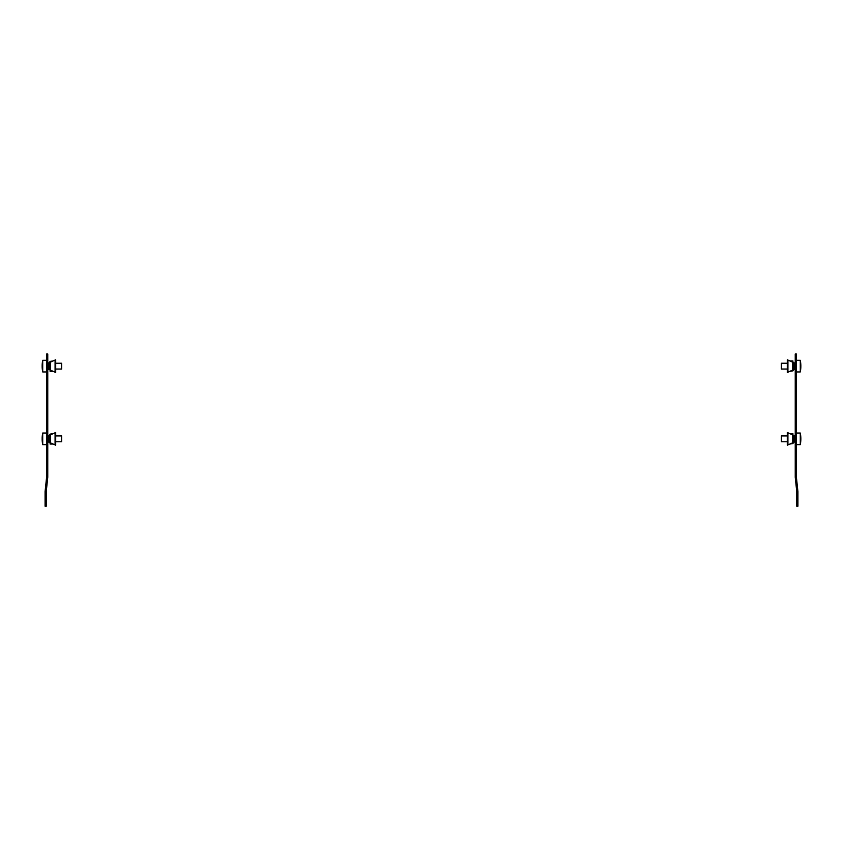 <?xml version="1.0" encoding="UTF-8"?>
<svg xmlns="http://www.w3.org/2000/svg" width="843" height="843" viewBox="0 0 843 843"><rect width="100%" height="100%" fill="white"/><g stroke="black" fill="none" stroke-linecap="round" stroke-linejoin="round"><path stroke-width="1.26" d="M795.234 475.199L795.234 477.106A2.129 2.129 0 0 0 795.244 477.328L796.751 491.627A0.969 0.969 0 0 1 796.751 491.732L796.751 506.221L797.921 506.221L797.921 491.732A2.129 2.129 0 0 0 797.91 491.511L796.403 477.212A0.969 0.969 0 0 1 796.403 477.106L796.403 354.018L795.234 354.018L795.234 475.199L796.403 475.199M789.849 433.639L792.915 433.639L792.915 435.009L793.695 435.346L792.525 434.83M790.934 443.566L792.915 443.566L793.695 442.333L792.915 442.68M792.915 443.566L789.849 444.05M793.779 442.301L787.288 445.199L787.288 432.491L793.779 435.388L793.779 442.301L794.464 441.995L794.464 435.694L793.779 435.388M792.915 434.124L790.934 434.124M794.464 435.694L795.234 435.694M794.464 441.995L795.234 441.995M793.389 442.47L793.389 435.22M794.844 441.995L794.844 435.694M789.849 360.92L792.915 360.92L792.915 362.29L793.695 362.638L792.525 362.121M790.934 370.857L792.915 370.857L793.695 369.624L792.915 369.972M792.915 370.857L789.849 371.341M793.779 369.582L787.288 372.48L787.288 359.782L793.779 362.68L793.779 369.582L794.464 369.287L794.464 362.985L793.779 362.68M792.915 361.405L790.934 361.405M794.464 362.985L795.234 362.985M794.464 369.287L795.234 369.287M793.389 369.761L793.389 362.511M794.844 369.287L794.844 362.985M800.85 439.509L800.85 439.53A29.368 19.61 180 0 1 800.85 439.593A29.368 21.865 180 0 0 800.85 439.53A29.368 24.995 180 0 1 800.839 439.761A29.368 24.995 180 0 1 800.671 441.901A29.189 15.332 180 0 0 800.671 441.648A29.189 15.332 180 0 0 800.671 441.395A29.368 24.995 0 0 0 800.85 439.003A29.368 15.427 180 0 0 800.671 437.528A29.189 24.837 0 0 0 800.671 436.695A29.368 15.427 -0 0 1 800.85 438.181A29.368 24.995 180 0 1 800.85 438.687A29.368 15.427 -0 0 1 800.839 438.845A29.368 19.61 180 0 1 800.85 438.876A29.368 21.865 -0 0 1 800.85 438.95A29.368 19.61 0 0 0 800.85 438.803A29.368 21.865 180 0 0 800.85 438.739M800.85 365.377A29.368 18.483 -0 0 1 800.85 365.451A29.368 22.824 0 0 0 800.85 365.367A29.379 29.379 0 0 0 800.281 360.319L800.281 371.953A29.379 29.379 0 0 0 800.839 367.221A29.368 26.323 180 0 1 800.671 369.297A29.189 12.951 180 0 0 800.671 369.086A29.189 12.951 180 0 0 800.671 368.876A29.368 26.323 0 0 0 800.85 366.347A29.368 13.024 180 0 0 800.671 365.103A29.189 26.165 0 0 0 800.671 364.239A29.368 13.024 -0 0 1 800.85 365.483A29.368 26.323 180 0 1 800.85 365.915M781.366 441.753L781.366 435.936L781.366 441.753L787.288 441.753M796.403 433.028L800.281 433.028L800.281 444.661A29.379 29.379 0 0 0 800.839 439.761M800.787 438.181L800.85 438.181A29.368 24.995 0 0 0 800.839 437.917A29.379 29.379 0 0 0 800.281 433.028M781.366 369.044L781.366 363.228L781.366 369.044L787.288 369.044M46.249 506.221L46.249 491.732A0.969 0.969 0 0 1 46.249 491.627L47.756 477.328A2.129 2.129 0 0 0 47.766 477.106L47.766 354.018L46.597 354.018L46.597 477.106A0.969 0.969 0 0 1 46.597 477.212L45.09 491.511A2.129 2.129 0 0 0 45.079 491.732L45.079 506.221L46.249 506.221M47.766 475.199L46.597 475.199M53.151 444.05L50.085 444.05L50.085 442.68L49.305 442.333L50.475 442.86M52.066 434.124L50.085 434.124L49.305 435.346L50.085 435.009M50.085 434.124L53.151 433.639M55.712 432.491L55.712 445.199L55.712 441.753L61.634 441.753L61.634 435.936L55.712 435.936L55.712 432.491L49.611 435.22L49.611 442.47L55.712 445.199M50.085 443.566L52.066 443.566M49.221 435.388L49.611 442.47L49.221 435.388L48.536 435.694L48.536 441.995L49.221 442.301M48.536 441.995L47.766 441.995M48.536 435.694L47.766 435.694M48.156 435.694L48.156 441.995M61.634 435.936L61.634 441.753M42.161 439.761A29.379 29.379 0 0 0 42.719 444.661L42.719 433.028A29.379 29.379 0 0 0 42.161 437.917A29.368 24.995 0 0 0 42.15 438.181A29.368 15.427 0 0 1 42.329 436.695A29.189 24.837 0 0 0 42.329 437.528A29.368 15.427 180 0 0 42.15 439.003A29.368 24.995 0 0 0 42.329 441.395A29.189 15.332 180 0 0 42.329 441.648A29.189 15.332 180 0 0 42.329 441.901A29.368 24.995 180 0 1 42.161 439.761A29.368 24.995 180 0 1 42.15 439.509L42.171 439.509A29.368 21.865 180 0 0 42.15 439.572A29.368 19.61 180 0 1 42.15 439.53L42.15 439.53M42.15 438.739A29.368 21.865 180 0 0 42.15 438.803A29.368 19.61 0 0 0 42.15 438.918A29.368 21.865 0 0 1 42.15 438.876A29.368 19.61 180 0 1 42.15 438.845A29.368 15.427 0 0 1 42.15 438.687A29.368 24.995 180 0 1 42.171 438.181L42.213 438.181M53.151 371.341L50.085 371.341L50.085 369.972L49.305 369.624L50.475 370.14M52.066 361.405L50.085 361.405L49.305 362.638L50.085 362.29M50.085 361.405L53.151 360.92M49.221 362.68L55.712 359.782L55.712 372.48L49.221 369.582L49.221 362.68L48.536 362.985L48.536 369.287L49.221 369.582M50.085 370.857L52.066 370.857M48.536 369.287L47.766 369.287M48.536 362.985L47.766 362.985M49.611 362.511L49.611 369.761M48.156 362.985L48.156 369.287M61.634 363.228L61.634 369.044L61.634 363.228L55.712 363.228M42.161 367.221A29.379 29.379 0 0 0 42.719 371.953L42.719 360.319A29.379 29.379 0 0 0 42.161 365.04A29.368 26.323 0 0 0 42.15 365.483A29.368 13.024 0 0 1 42.329 364.239A29.189 26.165 0 0 0 42.329 365.103A29.368 13.024 180 0 0 42.15 366.347A29.368 26.323 0 0 0 42.329 368.876A29.189 12.951 180 0 0 42.329 369.086A29.189 12.951 180 0 0 42.329 369.297A29.368 26.323 180 0 1 42.161 367.221A29.368 26.323 180 0 1 42.15 366.779L42.161 366.779M42.15 365.967A29.368 22.824 180 0 0 42.15 366.062L42.15 366.062A29.368 18.483 0 0 0 42.15 366.136A29.368 13.024 0 0 1 42.15 365.915A29.368 26.323 180 0 1 42.161 365.483L42.245 365.483M42.15 365.367A29.368 22.824 0 0 0 42.15 365.451A29.368 18.483 0 0 1 42.15 365.377A29.379 29.379 0 0 1 42.719 360.319L46.597 360.319M787.931 444.904L787.931 432.775M792.483 442.87L792.483 434.809M787.931 372.195L787.931 360.066M792.483 370.161L792.483 362.1M55.069 432.775L55.069 444.904M50.517 434.809L50.517 442.87M55.069 360.066L55.069 372.195M50.517 362.1L50.517 370.161M781.366 435.936L787.288 435.936M796.403 444.661L800.281 444.661M781.366 363.228L787.288 363.228M796.403 360.319L800.281 360.319M796.403 371.953L800.281 371.953M46.597 433.028L42.719 433.028A29.379 29.379 0 0 0 42.15 438.118M46.597 444.661L42.719 444.661A29.379 29.379 0 0 1 42.15 439.572M46.597 371.953L42.719 371.953A29.379 29.379 0 0 1 42.15 366.905M61.634 369.044L55.712 369.044"/></g></svg>
